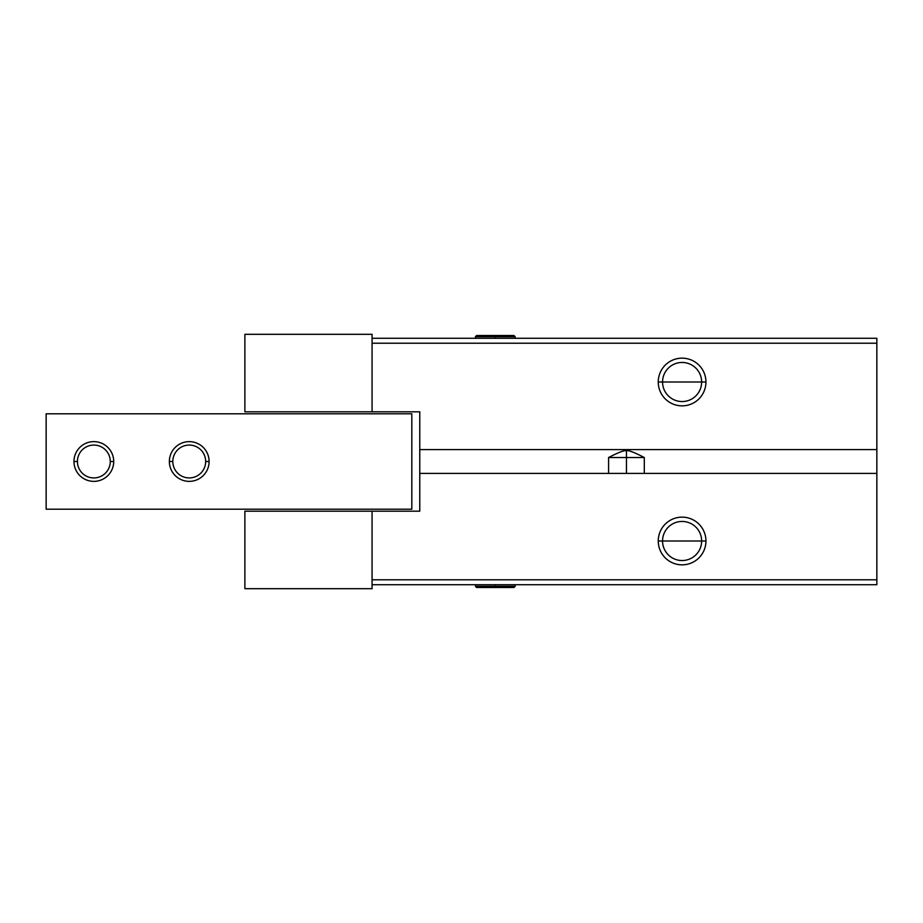 <?xml version="1.0" encoding="UTF-8"?>
<svg xmlns="http://www.w3.org/2000/svg" width="923" height="923" viewBox="0 0 923 923"><rect width="100%" height="100%" fill="white"/><g stroke="black" fill="none" stroke-linecap="round" stroke-linejoin="round"><path stroke-width="1.38" d="M701.642 382.007L662.552 382.007A19.545 19.545 0 0 1 682.097 362.462A19.545 19.545 0 0 1 701.642 382.007A19.545 19.545 0 0 0 682.097 362.462A19.545 19.545 0 0 0 662.552 382.007L658.249 382.007L662.552 382.007A19.545 19.545 0 0 0 682.097 401.551A19.545 19.545 0 0 0 701.642 382.007L705.945 382.007A23.848 23.848 0 0 0 682.097 358.159A23.848 23.848 0 0 0 658.249 382.007A23.848 23.848 0 0 0 682.097 405.855A23.848 23.848 0 0 0 705.945 382.007L701.642 382.007A19.545 19.545 0 0 1 682.097 401.551A19.545 19.545 0 0 1 662.552 382.007L701.642 382.007M701.642 540.993L662.552 540.993A19.545 19.545 0 0 1 682.097 521.449A19.545 19.545 0 0 1 701.642 540.993A19.545 19.545 0 0 0 682.097 521.449A19.545 19.545 0 0 0 662.552 540.993L658.249 540.993L662.552 540.993A19.545 19.545 0 0 0 682.097 560.538A19.545 19.545 0 0 0 701.642 540.993L705.945 540.993A23.848 23.848 0 0 0 682.097 517.145A23.848 23.848 0 0 0 658.249 540.993A23.848 23.848 0 0 0 682.097 564.841A23.848 23.848 0 0 0 705.945 540.993L701.642 540.993A19.545 19.545 0 0 1 682.097 560.538A19.545 19.545 0 0 1 662.552 540.993L701.642 540.993M626.452 457.531L626.452 450.828C624.871 449.939 618.918 452.178 608.592 457.531L626.452 457.531L626.452 473.418L626.452 457.531L608.592 457.531L608.592 473.418L608.592 457.531C618.918 452.178 624.871 449.939 626.452 450.828L626.452 457.531L644.3 457.531L626.452 457.531M644.3 473.418L644.3 457.531C633.974 452.178 628.021 449.939 626.452 450.828C628.021 449.939 633.974 452.178 644.3 457.531L644.3 473.418M515.161 338.291L515.161 336.699L513.961 335.499L495.282 335.499L495.282 336.699L515.161 336.699L495.282 336.699L495.282 338.291L495.282 336.699L475.414 336.699L495.282 336.699L495.282 335.499L476.603 335.499L475.414 336.699L475.414 338.291M475.414 584.709L475.414 586.301L476.603 587.501L495.282 587.501C519.28 587.501 519.28 587.501 495.282 587.501L495.282 586.301L475.414 586.301L495.282 586.301L495.282 584.709L495.282 587.501L513.961 587.501L515.161 586.301L495.282 586.301L515.161 586.301L515.161 584.709M495.282 335.499C471.284 335.499 471.284 335.499 495.282 335.499M419.769 411.82L244.883 411.82L244.883 334.311L244.883 411.82L372.073 411.82L372.073 334.311L244.883 334.311L372.073 334.311L372.073 411.82L419.769 411.82L419.769 449.582L419.769 411.82M419.769 511.18L419.769 449.582L419.769 473.418L876.85 473.418L876.85 338.291L372.073 338.291L876.85 338.291L876.85 343.218L372.073 343.218L876.85 343.218L876.85 449.582L419.769 449.582L876.85 449.582L876.85 473.418L419.769 473.418L419.769 511.18L372.073 511.18L419.769 511.18M244.883 511.18L372.073 511.18L244.883 511.18L244.883 588.689L244.883 511.18M372.073 579.782L876.85 579.782L876.85 473.418L876.85 579.782L372.073 579.782M658.249 540.993A23.848 23.848 0 0 1 682.097 517.145A23.848 23.848 0 0 1 705.945 540.993A23.848 23.848 0 0 1 682.097 564.841A23.848 23.848 0 0 1 658.249 540.993M244.883 588.689L372.073 588.689L372.073 511.18L372.073 588.689L244.883 588.689M658.249 382.007A23.848 23.848 0 0 1 682.097 358.159A23.848 23.848 0 0 1 705.945 382.007A23.848 23.848 0 0 1 682.097 405.855A23.848 23.848 0 0 1 658.249 382.007M372.073 584.709L876.85 584.709L876.85 579.782L876.85 584.709L372.073 584.709M172.809 461.5L169.359 461.5A19.868 19.868 0 0 0 189.238 481.368A19.868 19.868 0 0 0 209.106 461.5L205.667 461.5A16.429 16.429 0 0 1 189.238 477.929A16.429 16.429 0 0 1 172.809 461.5A16.429 16.429 0 0 0 189.238 477.929A16.429 16.429 0 0 0 205.667 461.5A16.429 16.429 0 0 0 189.238 445.071A16.429 16.429 0 0 0 172.809 461.5A16.429 16.429 0 0 1 189.238 445.071A16.429 16.429 0 0 1 205.667 461.5L209.106 461.5A19.868 19.868 0 0 0 189.238 441.632A19.868 19.868 0 0 0 169.359 461.5L172.809 461.5M77.417 461.5L73.967 461.5A19.868 19.868 0 0 0 93.846 481.368A19.868 19.868 0 0 0 113.714 461.5L110.275 461.5A16.429 16.429 0 0 1 93.846 477.929A16.429 16.429 0 0 1 77.417 461.5A16.429 16.429 0 0 0 93.846 477.929A16.429 16.429 0 0 0 110.275 461.5A16.429 16.429 0 0 0 93.846 445.071A16.429 16.429 0 0 0 77.417 461.5A16.429 16.429 0 0 1 93.846 445.071A16.429 16.429 0 0 1 110.275 461.5L113.714 461.5A19.868 19.868 0 0 0 93.846 441.632A19.868 19.868 0 0 0 73.967 461.5L77.417 461.5M411.82 413.804L411.82 509.196L411.82 413.804L46.15 413.804L411.82 413.804M46.15 509.196L46.15 413.804L46.15 509.196L411.82 509.196L46.15 509.196M73.967 461.5A19.868 19.868 0 0 1 93.846 441.632A19.868 19.868 0 0 1 113.714 461.5A19.868 19.868 0 0 1 93.846 481.368A19.868 19.868 0 0 1 73.967 461.5M169.359 461.5A19.868 19.868 0 0 1 189.238 441.632A19.868 19.868 0 0 1 209.106 461.5A19.868 19.868 0 0 1 189.238 481.368A19.868 19.868 0 0 1 169.359 461.5"/></g></svg>
